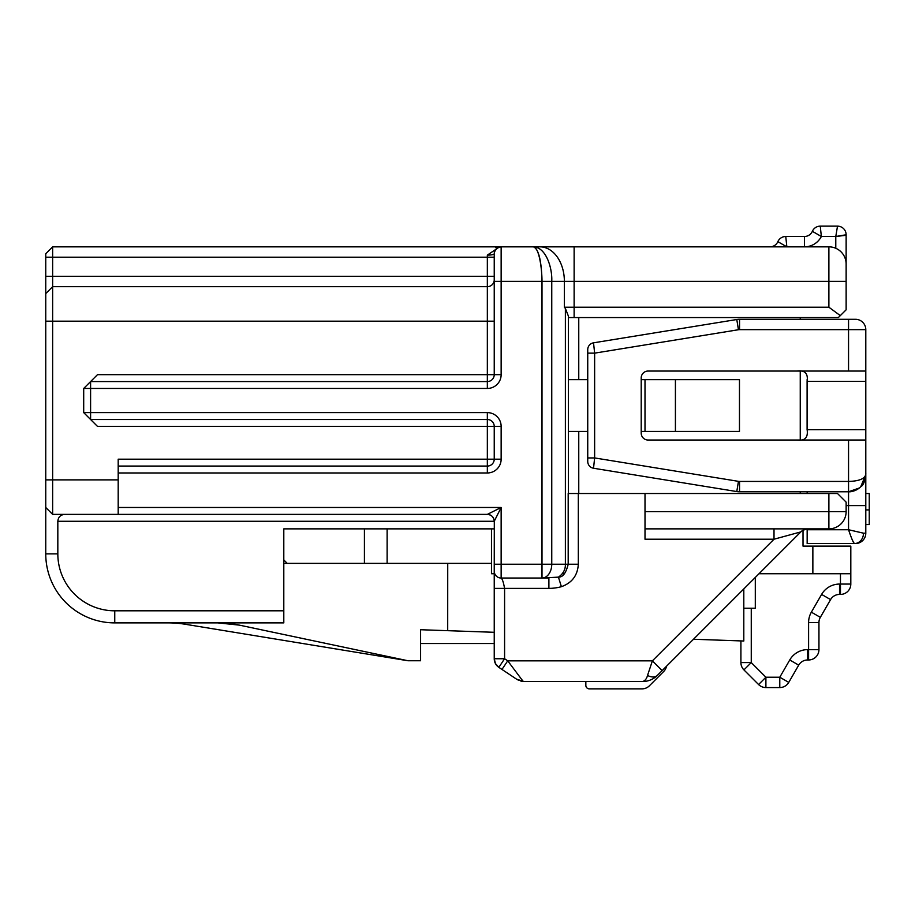 <?xml version="1.0" encoding="UTF-8"?>
<svg xmlns="http://www.w3.org/2000/svg" width="915" height="915" viewBox="0 0 915 915"><rect width="100%" height="100%" fill="white"/><g stroke="black" fill="none" stroke-linecap="round" stroke-linejoin="round"><path stroke-width="1.37" d="M843.035 235.281L846.135 234.766L846.135 309.808L838.369 317.562L568.421 317.562L568.421 379.668L587.739 379.668M807.156 491.79L807.156 493.517M807.099 429.695L807.099 381.383M587.739 457.935L594.636 457.935L593.526 468.24A6.897 6.897 0 0 1 587.739 461.435L587.739 349.644A6.897 6.897 0 0 1 593.526 342.828L736.781 319.518A17.248 17.248 0 0 1 739.549 319.289L855.445 319.289A10.351 10.351 0 0 1 865.796 329.64L865.796 381.383L807.144 381.383L807.121 379.565M740.91 640.912L740.91 662.586L751.261 662.586L765.901 677.226L779.786 677.226L789.748 659.967A20.702 20.702 0 0 1 807.67 649.616L808.597 649.616L808.597 622.52A20.702 20.702 0 0 1 811.365 612.169L821.613 594.418A20.702 20.702 0 0 1 839.535 584.067L850.813 584.067L850.813 546.118L850.813 573.728L812.863 573.728L812.863 546.118L803.015 546.118L803.015 530.243L807.156 528.927L807.156 529.739L848.548 529.739C851.693 539.026 853.684 543.624 854.53 543.533L807.156 543.533L807.156 529.739M846.135 271.858L846.135 268.404M645.006 511.622L828.887 511.622L828.887 528.87L645.006 528.87L645.006 493.517L837.511 493.517L846.135 502.141L846.135 511.622A17.248 17.248 0 0 1 828.887 528.87A17.248 17.248 0 0 0 846.135 511.622L828.887 511.622L828.887 493.517M774.01 528.87L774.01 539.221L800.842 531.901A10.351 10.351 0 0 1 808.162 528.87A10.351 10.351 0 0 0 800.842 531.901L657.279 675.464A13.805 7.972 -135 0 1 647.523 675.464L652.395 660.836L662.151 670.592M559.808 576.313L558.436 577.136L561.387 586.687A34.152 24.145 180 0 1 548.897 588.379L548.897 578.04L501.146 578.04A6.897 6.897 0 0 1 494.237 571.132L494.306 521.15M228.727 622.886L407.999 660.756L420.591 660.756L420.591 629.726L447.698 630.675L447.732 563.377L447.698 630.675L494.237 632.299L494.237 571.132M524.238 681.538L516.643 679.216A10.351 8.761 123.7 0 0 522.385 680.371L507.722 660.836L504.588 658.743L494.237 658.743L495.461 663.627L498.847 667.355A10.351 10.351 0 0 1 494.237 658.743L494.237 588.379L504.588 588.379L504.588 658.743L498.847 667.355A10.351 10.351 0 0 1 494.237 658.743L494.237 643.531L420.591 643.531M118.195 466.078L487.34 466.078L487.34 459.181L118.195 459.181L118.195 507.482L501.146 507.482L494.237 521.275L57.828 521.275L57.828 553.884A56.924 56.924 0 0 0 114.752 610.808L283.799 610.808L283.799 622.886L114.752 622.886A69.002 69.002 0 0 1 45.75 553.884L45.75 253.741L52.647 246.844L501.146 246.844L52.647 246.844L52.647 514.379L487.34 514.379L118.195 514.379L487.34 514.379L501.146 507.482L501.146 564.235L551.756 564.235A13.805 9.756 -90 0 1 542 578.04L558.47 577.125C563.251 573.716 565.55 569.427 565.379 564.235L565.379 308.447L568.421 316.178L568.421 493.517L568.421 431.411L587.739 431.411M675.419 379.668L675.419 431.411L739.469 431.411L739.469 379.668L641.209 379.668M83.7 388.452L90.596 388.452L90.596 381.555L487.34 381.555L487.34 388.452L90.596 388.452L90.596 419.505L83.7 412.608L83.7 388.452L97.505 374.658L487.34 374.658L487.34 286.681A6.897 6.897 0 0 0 494.237 279.784M57.828 521.275C58.24 517.089 60.539 514.79 64.725 514.379L118.195 514.379L118.195 507.482M565.379 308.447L564.372 307.211L564.372 281.34L551.756 281.34L551.756 564.235L578.314 564.235C577.651 575.409 572.012 582.889 561.387 586.687M516.643 679.216L501.98 669.448L507.722 660.836L652.395 660.836L774.01 539.221L645.006 539.221L645.006 528.87M558.527 577.068C562.782 577.376 566.008 573.099 568.192 564.235L568.192 493.517L645.006 493.517M97.505 426.401L90.596 419.505L487.34 419.505A6.897 6.897 0 0 1 494.237 426.401L97.505 426.401L90.596 419.505M90.596 381.555L97.505 374.658M45.75 293.578L52.647 286.681L487.34 286.681L487.34 257.195L45.75 257.195M675.419 431.411L645.006 431.411L645.006 379.668M641.209 431.411L645.006 431.411M497.543 247.828L501.146 246.844L828.887 246.844A17.248 17.248 0 0 1 846.135 264.092M840.313 315.629L828.887 307.211L828.887 281.34L564.372 281.34A34.495 24.396 -90 0 0 539.976 246.844L533.422 246.844C538.615 248.949 541.474 260.443 542 281.34L501.146 281.34L501.146 374.658A13.805 13.805 0 0 1 487.34 388.452M533.422 246.844C546.484 247.359 552.443 268.85 551.756 281.34L542 281.34C542 268.85 539.141 247.359 533.422 246.844M785.756 236.493A8.624 8.624 0 0 0 777.853 241.663A8.624 8.624 0 0 1 769.95 246.844A8.624 8.624 0 0 0 777.853 241.663A8.624 8.624 0 0 1 785.756 236.493L786.854 246.844L777.853 241.663L786.854 246.844L785.756 236.493L804.457 236.493A8.624 8.624 0 0 0 812.36 231.312L821.35 236.493L812.36 231.312A8.624 8.624 0 0 1 820.263 226.142L837.511 226.142L835.784 236.493L846.135 235.281M743.804 588.951L743.804 641.015L693.49 639.253M666.532 666.212A10.351 10.351 0 0 1 663.707 671.484L649.364 685.827A10.351 10.351 0 0 1 642.044 688.858L589.283 688.858A3.454 3.454 0 0 1 585.84 685.404L585.84 681.538M217.907 622.886L239.307 625.117M168.429 622.886A103.498 103.498 0 0 1 185.162 624.247L407.999 660.756M494.237 281.34L501.146 281.34L501.146 246.844A6.897 6.897 0 0 0 494.237 253.741L494.237 374.658L501.146 374.658M494.237 257.195L487.34 257.195L487.34 255.125L499.499 246.901L495.553 247.542M487.34 381.555A6.897 6.897 0 0 0 494.237 374.658A6.897 6.897 0 0 1 487.34 381.555L487.34 374.658L494.237 374.658A6.897 6.897 0 0 1 487.34 381.555A6.897 6.897 0 0 0 494.237 374.658M487.34 255.125A6.897 1.384 180 0 0 494.237 253.741A6.897 6.897 0 0 1 501.146 246.844M501.146 459.181L494.237 459.181L494.237 426.401A6.897 6.897 0 0 0 487.34 419.505L487.34 412.608A13.805 13.805 0 0 1 501.146 426.401L501.146 459.181A13.805 13.805 0 0 1 487.34 472.975L118.195 472.975M487.34 419.505L487.34 459.181L494.237 459.181A6.897 6.897 0 0 1 487.34 466.078L487.34 472.975M45.75 253.741L52.647 246.844M657.279 675.464C653.196 679.422 648.312 681.435 642.639 681.538L524.295 681.538M283.799 610.808L283.799 559.923L287.241 563.377L387.125 563.377L387.125 528.87L283.799 528.87L283.799 559.923M642.639 681.538C645.018 680.817 646.653 678.793 647.523 675.464M501.98 669.448L498.847 667.355M494.237 564.235L501.146 564.235L501.146 578.04C502.289 578.772 503.444 582.226 504.588 588.379L548.897 588.379M52.647 514.379L118.195 514.379L52.647 514.379L45.75 507.482M118.195 514.379L487.34 514.379A6.897 6.897 -116.8 0 1 494.237 521.275C493.791 517.101 491.492 514.802 487.34 514.379L64.725 514.379L488.381 514.459M846.135 234.766A8.624 8.624 0 0 0 837.511 226.142A8.624 8.624 0 0 1 846.135 234.766L835.784 236.493L821.35 236.493L820.263 226.142L821.35 236.493A18.975 18.975 0 0 1 804.457 246.844L804.457 236.493A8.624 8.624 0 0 0 812.36 231.312A8.624 8.624 0 0 1 820.263 226.142M494.237 573.728L491.481 573.728L491.481 528.87L494.237 528.87M812.863 573.728L759.027 573.728M564.532 573.728L562.393 573.728M491.481 563.377L387.125 563.377M283.799 563.377L287.241 563.377M755.298 577.445L755.298 608.223L743.804 608.223M491.481 528.87L387.125 528.87M364.41 563.377L364.41 528.87M850.813 584.067A10.351 10.351 0 0 1 840.462 594.418L839.535 594.418L839.535 584.067M740.91 662.586A10.351 10.351 0 0 0 743.941 669.906L758.581 684.534A10.351 10.351 0 0 0 765.901 687.565L779.786 687.565A10.351 10.351 0 0 0 788.753 682.396L779.786 677.226L779.786 687.565A10.351 10.351 0 0 0 788.753 682.396L798.704 665.148A10.351 10.351 0 0 1 807.67 659.967L808.597 659.967L808.597 649.616L818.948 649.616A10.351 10.351 0 0 1 808.597 659.967A10.351 10.351 0 0 0 818.948 649.616L818.948 622.52A10.351 10.351 0 0 1 820.332 617.339L830.58 599.6A10.351 10.351 0 0 1 839.535 594.418M812.863 546.118L850.813 546.118M865.796 371.044L648.106 371.044A6.897 6.897 0 0 0 641.209 377.941L641.209 433.138A6.897 6.897 0 0 0 648.106 440.035L865.796 440.035L865.796 533.182L865.796 524.558L869.25 524.558L869.25 493.517L865.796 493.517M854.53 543.533A10.351 8.967 -90 0 0 863.486 533.182L865.796 533.182A10.351 10.351 0 0 1 855.445 543.533L854.53 543.533C853.363 542.801 851.373 538.203 848.548 529.739L863.486 533.182L848.548 529.739L848.548 505.583L846.135 505.583M865.796 381.383L865.796 440.035M869.25 509.918L865.796 509.918L865.796 505.583L848.548 505.583L848.548 491.79L739.549 491.79A17.248 17.248 0 0 1 736.781 491.561L593.526 468.24A6.897 6.897 0 0 1 587.739 461.435M587.739 353.144L594.636 353.144L594.636 457.935L738.439 481.347L736.781 491.561M593.526 342.828L594.636 353.144L738.439 329.732L736.781 319.518M796.805 440.012C804.788 441.144 808.231 437.702 807.133 429.695L865.796 429.684M807.133 381.383C808.254 373.4 804.811 369.957 796.805 371.067M739.549 491.79L739.549 481.439L848.548 481.439L848.548 491.79L859.368 487.969C855.376 490.749 851.762 492.03 848.548 491.79L848.548 491.79A17.248 17.248 0 0 0 865.796 474.542L860.752 486.734C866.082 484.046 865.91 469.521 865.796 474.542C864.721 478.831 858.968 481.13 848.548 481.439L848.548 440.035M859.368 487.969L860.752 486.734M800.248 493.517L800.248 491.79M800.248 439.955L800.248 371.113M800.248 319.289L800.248 317.562M578.76 317.562L578.76 379.668M578.76 431.411L578.76 493.517M542 578.04L542 281.34M83.7 412.608L487.34 412.608M45.75 479.872L118.195 479.872M45.75 321.176L494.237 321.176M574.128 246.844L574.128 307.211L828.887 307.211M564.372 307.211L574.128 307.211L574.128 317.562M45.75 276.33L494.237 276.33M846.135 281.34L828.887 281.34L828.887 246.844M501.146 426.401L494.237 426.401M578.314 493.517L578.314 564.235M114.752 622.886L114.752 610.808M45.75 553.884L57.828 553.884M835.784 248.285L835.784 236.493M751.261 608.223L751.261 662.586L743.941 669.906M840.462 594.418L840.462 573.728M830.58 599.6L821.613 594.418M820.332 617.339L811.365 612.169M818.948 622.52L808.597 622.52M807.67 659.967L807.67 649.616M758.581 684.534L765.901 677.226L765.901 687.565M798.704 665.148L789.748 659.967M848.548 371.044L848.548 329.64L739.549 329.64A6.897 6.897 0 0 0 738.439 329.732M865.796 329.64L848.548 329.64L848.548 319.289M739.549 319.289L739.549 329.64M738.439 481.347A6.897 6.897 0 0 0 739.549 481.439M497.131 248.125L500.139 246.913M494.5 251.842L496.696 248.468M498.149 247.519L497.577 247.828M494.912 250.767L495.232 250.172M498.115 247.53L499.11 247.142M523.723 681.526L520.852 681.103M489.822 514.836L491.366 515.671M492.956 517.272L493.78 518.805M494.169 520.246L494.237 521.275M848.834 491.778L849.738 491.744M851.831 491.469L856.177 489.994"/></g></svg>
